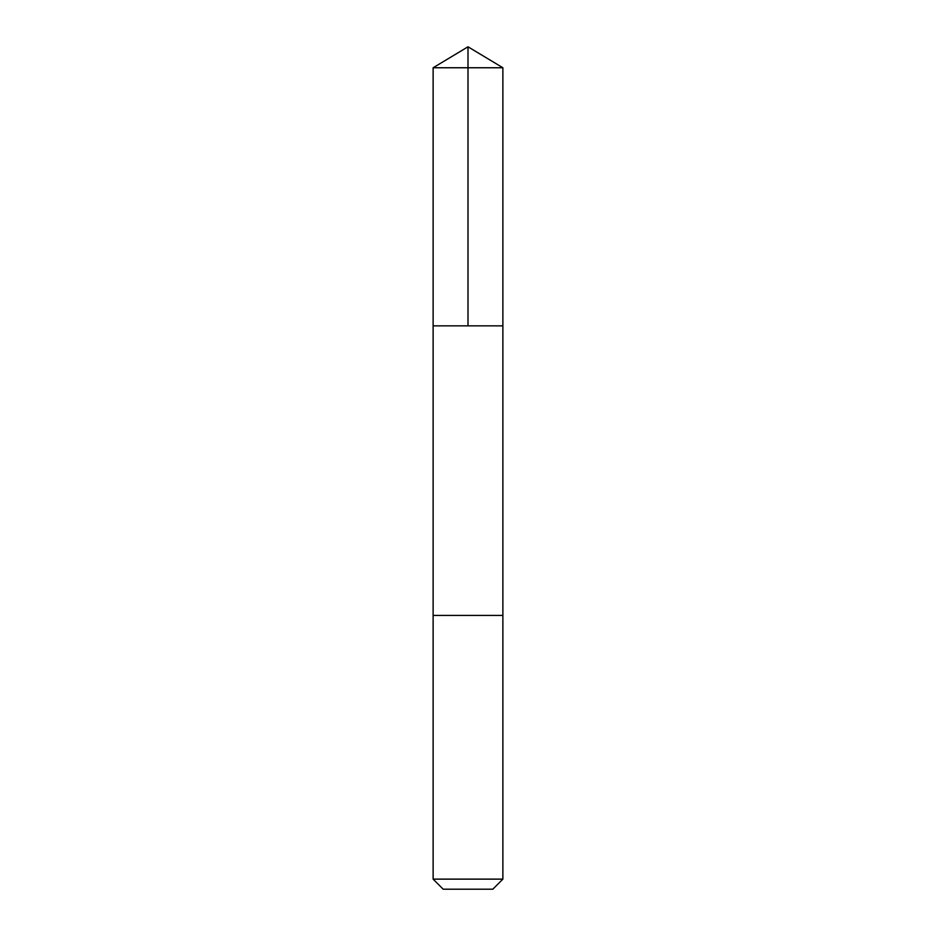 <?xml version="1.0" encoding="UTF-8"?>
<svg xmlns="http://www.w3.org/2000/svg" width="936" height="936" viewBox="0 0 936 936"><rect width="100%" height="100%" fill="white"/><g stroke="black" fill="none" stroke-linecap="round" stroke-linejoin="round"><path stroke-width="1.4" d="M500.947 325.845L502.878 325.845L502.878 67.755L433.122 67.755L433.122 325.845L502.878 325.845L502.878 615.42L433.122 615.42L433.122 325.845L500.947 325.845M502.878 615.42L433.122 615.42L433.122 879.126L502.878 879.126L502.878 615.42M502.878 879.126L492.816 889.2L443.184 889.2L433.122 879.126M468 325.845L468 46.8L433.122 67.755M468 46.8L502.878 67.755"/></g></svg>
